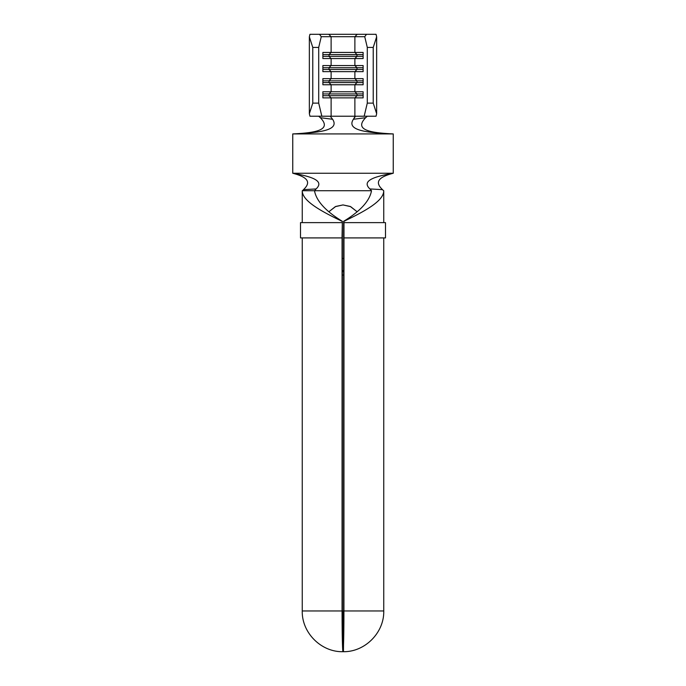 <?xml version="1.0" encoding="UTF-8"?>
<svg xmlns="http://www.w3.org/2000/svg" width="686" height="686" viewBox="0 0 686 686"><rect width="100%" height="100%" fill="white"/><g stroke="black" fill="none" stroke-linecap="round" stroke-linejoin="round"><path stroke-width="1.03" d="M342.305 237.913L342.348 610.96L342.305 237.913M385.421 237.913L343.978 237.913L385.489 237.913L385.489 222.624L343.978 222.624L343.935 610.96A40.748 0.935 90 0 1 343.009 651.7L342.991 639.463A28.512 0.652 -90 0 1 342.348 610.96L343 610.96L343 639.463L343.643 616.465L343.652 237.913L343.652 610.96A28.512 0.652 90 0 1 343.009 639.463L343 610.96L342.348 610.96L342.991 651.7L342.065 610.96L302.252 610.96L302.252 237.913L302.252 610.96L342.065 610.96L342.065 237.913L300.511 237.913L300.511 222.624L300.511 237.913L342.022 237.913L342.348 221.312C325.61 211.117 316.323 200.921 314.497 190.725L371.503 190.725C369.677 200.921 360.39 211.117 343.652 221.312L343.935 610.96L383.748 610.96L383.748 237.913L383.748 610.96L343.935 610.96L343.437 651.7C365.055 652.017 384.297 632.569 383.748 610.96M342.348 270.687L343.652 270.687L342.348 270.687M343.652 258.45L342.348 258.45L343.652 258.45M342.614 651.7L343 651.7A40.748 0.935 -90 0 1 342.065 610.96L342.348 221.312C325.61 211.117 316.323 200.921 314.497 190.725L371.503 190.725C369.677 200.921 360.39 211.117 343.652 221.312L343.695 237.913L343.935 221.312C365.115 211.117 383.817 200.921 383.74 190.725L383.748 222.624L383.74 190.725C383.817 200.921 365.115 211.117 343.935 221.312L343.935 222.624L385.421 222.624M302.346 190.725L303.066 190.099L302.346 190.725M302.252 222.624L302.252 190.725L302.252 222.624M343 204.925L335.728 206.46L329.083 211.58L335.325 206.649L343 204.925L350.272 206.46L356.917 211.58L350.675 206.649L343 204.925M342.065 221.312C320.885 211.117 302.183 200.921 302.26 190.725L302.252 190.725C302.183 200.921 320.885 211.117 342.065 221.312M355.297 34.3L376.048 34.3L376.648 36.812L373.227 47.411L367.293 47.411L364.738 36.701L354.885 36.701L354.885 52.436L363.126 52.436L363.126 58.55L354.885 58.55L354.885 65.539L363.126 65.539L363.126 71.661L354.885 71.661L354.885 78.65L363.126 78.65L363.126 84.764L354.885 84.764L354.885 91.761L363.126 91.761L363.126 97.875L354.885 97.875L354.885 116.226L364.163 116.226L367.293 103.123L367.293 47.411L367.293 103.123L373.227 103.123L373.227 47.411L367.293 47.411L364.738 36.701L366.495 34.3L376.048 34.3L376.648 36.812L376.648 113.713L376.048 116.226L376.648 113.713L376.648 36.812L373.227 47.411L373.227 103.123L376.648 113.713L373.227 103.123L367.293 103.123L364.163 116.226L376.048 116.226L331.115 116.226L331.115 97.875L354.885 97.875L354.885 116.226L330.24 116.226L332.607 119.278L320.345 117.7L318.664 116.226L320.345 117.7C332.564 130.323 314.797 132.844 292.75 133.924L292.75 173.249C311.778 176.525 324.795 180.838 316.066 188.95L314.96 190.262L316.066 188.95C324.795 180.838 311.778 176.525 292.75 173.249C305.467 176.568 312.593 181.207 303.469 189.645L316.066 188.95L303.469 189.645C312.593 181.207 305.467 176.568 292.75 173.249L393.25 173.249L292.75 173.249L292.75 133.924C317.729 132.758 340.205 130.794 332.607 119.278L320.345 117.7C332.564 130.323 314.797 132.844 292.75 133.924L393.25 133.924L292.75 133.924C317.729 132.758 340.205 130.794 332.607 119.278L330.24 116.226L331.115 116.226L331.115 97.875L322.874 97.875L322.874 91.761L331.115 91.761L331.115 84.764L354.885 84.764L354.885 91.761L331.115 91.761L331.115 84.764L322.874 84.764L322.874 78.65L331.115 78.65L331.115 71.661L354.885 71.661L354.885 78.65L331.115 78.65L331.115 71.661L322.874 71.661L322.874 65.539L331.115 65.539L331.115 58.55L354.885 58.55L354.885 65.539L331.115 65.539L331.115 58.55L322.874 58.55L322.874 52.436L331.115 52.436L331.115 36.701L354.885 36.701L354.885 52.436L331.115 52.436L331.115 36.701L321.262 36.701L318.707 47.411L318.707 103.123L321.837 116.226L330.24 116.226L319.239 116.226L321.837 116.226L318.707 103.123L318.707 47.411L312.773 47.411L312.773 103.123L318.707 103.123L312.773 103.123L312.773 47.411L309.352 36.812L309.352 113.713L312.773 103.123L309.352 113.713L309.352 36.812L309.952 34.3L330.703 34.3M354.713 117.04L353.393 119.278C345.795 130.794 368.271 132.758 393.25 133.924C368.271 132.758 345.795 130.794 353.393 119.278L365.655 117.7C353.436 130.323 371.203 132.844 393.25 133.924L393.25 173.249C380.533 176.568 373.407 181.207 382.531 189.645L369.934 188.95L382.531 189.645C373.407 181.207 380.533 176.568 393.25 173.249C374.222 176.525 361.205 180.838 369.934 188.95L371.452 190.639L369.934 188.95C361.205 180.838 374.222 176.525 393.25 173.249L393.25 133.924C371.203 132.844 353.436 130.323 365.655 117.7L367.336 116.226L365.655 117.7L353.393 119.278L355.468 116.311M314.497 190.725L302.26 190.725L314.497 190.725M302.252 610.96C301.703 632.569 320.945 652.017 342.563 651.7L343.437 651.7M342.348 275.06L343.652 275.06L342.348 275.06M342.348 271.562L343.652 271.562L342.348 271.562M382.531 189.645L383.397 190.545L382.531 189.645M309.952 116.226L321.837 116.226L309.952 116.226L309.352 113.713L309.952 116.226M318.707 47.411L312.773 47.411L309.352 36.812L309.952 34.3L319.505 34.3L321.262 36.701L318.707 47.411M357.003 54.614L357.003 56.363L363.126 56.363L357.003 56.363L354.885 58.55L363.126 58.55L363.126 52.436L354.885 52.436L357.003 54.614L363.126 54.614L357.003 54.614L357.003 56.363L328.997 56.363L328.997 54.614L357.003 54.614L328.997 54.614L331.115 52.436L354.885 52.436L357.003 54.614M331.115 58.55L328.997 56.363L357.003 56.363L354.885 58.55L322.874 58.55L322.874 52.436L331.115 52.436L328.997 54.614L328.997 56.363L331.115 58.55M322.874 56.363L328.997 56.363L322.874 56.363M322.874 54.614L328.997 54.614L322.874 54.614M357.003 67.725L357.003 69.475L363.126 69.475L357.003 69.475L354.885 71.661L363.126 71.661L363.126 65.539L354.885 65.539L357.003 67.725L363.126 67.725L357.003 67.725L357.003 69.475L328.997 69.475L328.997 67.725L357.003 67.725L328.997 67.725L331.115 65.539L354.885 65.539L357.003 67.725M331.115 71.661L328.997 69.475L357.003 69.475L354.885 71.661L322.874 71.661L322.874 65.539L331.115 65.539L328.997 67.725L328.997 69.475L331.115 71.661M322.874 69.475L328.997 69.475L322.874 69.475M322.874 67.725L328.997 67.725L322.874 67.725M357.003 80.837L357.003 82.586L363.126 82.586L357.003 82.586L354.885 84.764L363.126 84.764L363.126 78.65L354.885 78.65L357.003 80.837L363.126 80.837L357.003 80.837L357.003 82.586L328.997 82.586L328.997 80.837L357.003 80.837L328.997 80.837L331.115 78.65L354.885 78.65L357.003 80.837M331.115 84.764L328.997 82.586L357.003 82.586L354.885 84.764L322.874 84.764L322.874 78.65L331.115 78.65L328.997 80.837L328.997 82.586L331.115 84.764M322.874 82.586L328.997 82.586L322.874 82.586M322.874 80.837L328.997 80.837L322.874 80.837M357.003 93.939L357.003 95.688L363.126 95.688L357.003 95.688L354.885 97.875L363.126 97.875L363.126 91.761L354.885 91.761L357.003 93.939L363.126 93.939L357.003 93.939L357.003 95.688L328.997 95.688L328.997 93.939L357.003 93.939L328.997 93.939L331.115 91.761L354.885 91.761L357.003 93.939M331.115 97.875L328.997 95.688L357.003 95.688L354.885 97.875L322.874 97.875L322.874 91.761L331.115 91.761L328.997 93.939L328.997 95.688L331.115 97.875M322.874 95.688L328.997 95.688L322.874 95.688M322.874 93.939L328.997 93.939L322.874 93.939M342.022 222.624L300.511 222.624L342.022 222.624M319.505 34.3L328.783 34.3L331.115 36.701L321.262 36.701L319.505 34.3M331.115 36.701L328.783 34.3L357.217 34.3L354.885 36.701L331.115 36.701M357.217 34.3L366.495 34.3L364.738 36.701L354.885 36.701L357.217 34.3"/></g></svg>
